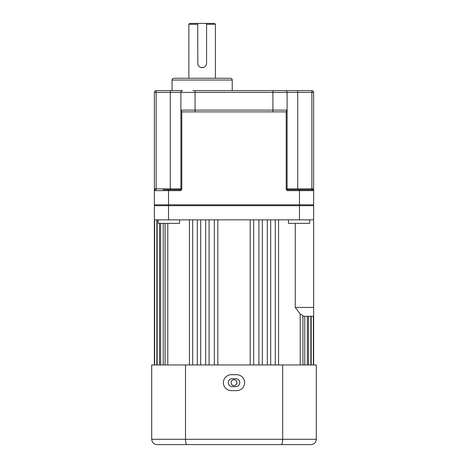 <?xml version="1.0" encoding="UTF-8"?>
<svg xmlns="http://www.w3.org/2000/svg" width="468" height="468" viewBox="0 0 468 468"><rect width="100%" height="100%" fill="white"/><g stroke="black" fill="none" stroke-linecap="round" stroke-linejoin="round"><path stroke-width="0.7" d="M309.693 219.843L309.693 223.382L288.452 223.382L288.452 219.843M179.548 219.843L179.548 223.382L158.307 223.382L158.307 219.843M234 379.741C237.762 379.56 237.773 385.755 234 385.579C230.233 385.761 230.233 379.56 234 379.741A2.919 2.919 0 0 0 232.883 379.963M232.38 380.232A2.919 2.919 0 0 0 231.572 381.034M232.38 385.088A2.919 2.919 0 0 0 232.883 385.357M189.441 364.964L189.441 219.843M313.636 364.964L313.636 316.292L302.936 316.292M311.179 364.964L311.179 316.292M308.459 364.964L308.459 316.292M304.785 364.964L304.785 316.292M300.199 364.964L300.199 314.051L295.267 307.447L313.636 307.447L313.636 316.292M295.267 223.382L295.267 307.447M275.289 364.964L275.289 219.843M267.31 364.964L267.31 219.843M258.909 364.964L258.909 219.843M250.187 364.964L250.187 219.843M217.813 364.964L217.813 219.843M209.091 364.964L209.091 219.843M200.69 364.964L200.69 219.843M192.711 364.964L192.711 219.843M167.801 364.964L167.801 223.382M163.215 364.964L163.215 223.382M159.541 364.964L159.541 223.382M156.821 364.964L156.821 219.843M154.364 364.964L154.364 219.843L313.636 219.843L313.636 307.447M197.32 364.964L197.32 219.843M205.645 364.964L205.645 219.843M214.315 364.964L214.315 219.843M154.633 364.964L154.633 219.843M157.16 364.964L157.16 219.843M160.653 364.964L160.653 223.382M165.064 364.964L165.064 223.382M154.364 219.843L154.364 205.686L313.636 205.686L313.636 219.843M302.936 364.964L302.936 315.537L300.199 314.051M236.065 384.719A2.919 2.919 0 0 0 236.428 381.034M236.065 380.595A2.919 2.919 0 0 0 235.117 379.963M235.773 378.676A3.984 3.984 0 0 1 239.751 382.66A3.984 3.984 0 0 1 235.773 386.638L232.227 386.638A3.984 3.984 0 0 1 228.249 382.66A3.984 3.984 0 0 1 232.227 378.676L235.773 378.676M244.618 382.66A7.962 7.962 0 0 0 236.656 374.692L231.344 374.692A7.962 7.962 0 0 0 223.382 382.66A7.962 7.962 0 0 0 231.344 390.622L236.656 390.622A7.962 7.962 0 0 0 244.618 382.66M292.401 444.6L175.599 444.6M186.972 444.6C186.083 444.325 185.591 442.558 185.504 439.288L185.504 364.964L151.708 364.964L151.708 439.288L316.292 439.288C315.935 442.558 314.168 444.325 310.986 444.6L157.014 444.6C153.832 444.325 152.065 442.558 151.708 439.288C152.065 442.558 153.832 444.325 157.014 444.6M185.504 364.964L282.678 364.964L282.678 439.288C282.584 442.558 282.093 444.325 281.204 444.6M282.678 364.964L316.292 364.964L316.292 439.288M197.718 24.283L188.873 24.283L189.756 23.4L197.718 23.4L197.806 64.087M197.718 63.221A4.423 4.423 0 0 0 202.147 67.644A4.423 4.423 0 0 0 206.569 63.221L206.569 23.4L214.531 23.4L215.42 24.283L215.42 78.261L173.827 78.261L230.461 78.261A1.773 1.773 0 0 1 232.227 80.034L232.227 90.652M192.851 90.652L311.869 90.652A1.773 1.773 0 0 1 313.636 92.418L313.636 190.64L313.636 188.873L312.753 189.756L311.869 189.756L312.753 189.756A0.883 0.883 0 0 1 313.636 190.64L287.978 190.64A1.773 1.773 0 0 1 286.205 188.873L286.205 111.653L287.095 110.12L287.095 92.418L156.131 92.418L156.131 188.873L170.288 188.873L170.288 90.652L182.678 90.652A1.773 1.773 0 0 0 180.905 92.418L180.905 110.12L195.068 110.12L195.068 90.652M173.827 78.261A1.773 1.773 0 0 0 172.06 80.034L172.06 90.652L156.131 90.652A1.773 1.773 0 0 0 154.364 92.418L154.364 190.64L154.364 92.418A1.773 1.773 0 0 1 156.131 90.652L156.131 92.418L154.364 92.418M163.174 189.756L180.022 189.756L180.022 190.64L154.364 190.64L154.364 204.797L313.636 204.797L313.636 190.64A0.883 0.883 0 0 0 312.753 189.756L313.636 188.873L311.869 188.873L311.869 92.418L287.095 92.418A1.773 1.773 0 0 0 285.322 90.652M188.873 24.283L188.873 78.261M215.42 24.283L206.569 24.283M201.275 67.556L203.843 67.304M230.461 78.261L215.42 78.261M170.288 189.756L170.288 188.873L180.905 188.873L180.905 110.12L181.795 111.653A1.773 1.773 0 0 0 182.678 111.887L285.322 111.887A1.773 1.773 0 0 0 287.095 110.12L287.095 188.873A0.883 0.883 0 0 0 287.978 189.756L304.826 189.756M154.364 204.797L154.873 205.686L154.364 204.797L154.364 190.64A0.883 0.883 0 0 1 155.247 189.756A0.883 0.883 0 0 0 154.364 190.64M299.479 219.843L299.479 189.756L312.753 189.756A0.883 0.883 0 0 1 313.636 190.64M313.636 204.797L313.127 205.686M182.678 90.652A1.773 1.773 0 0 0 180.905 92.418M286.884 110.951L287.042 110.542M180.905 188.873A0.883 0.883 0 0 1 180.022 189.756A0.883 0.883 0 0 0 180.905 188.873L181.795 188.873L181.795 111.653A1.773 1.773 0 0 1 180.958 110.542M182.678 111.887A1.773 1.773 0 0 1 180.905 110.12M156.131 189.756L156.131 188.873L154.364 188.873L155.247 189.756M206.569 23.4L197.718 23.4M168.521 189.756L168.521 219.843M232.227 80.034L172.06 80.034M181.795 188.873A1.773 1.773 0 0 1 180.022 190.64M195.068 111.887L195.068 110.12L272.932 110.12L272.932 90.652M272.932 111.887L272.932 110.12L287.095 110.12M286.205 188.873L297.712 188.873L297.712 90.652M297.712 189.756L297.712 188.873L311.869 188.873L311.869 189.756M313.636 92.418L311.869 92.418L311.869 90.652M287.978 190.64L287.978 189.756M313.367 364.964L313.367 316.292M310.84 364.964L310.84 316.292M307.347 364.964L307.347 316.292M278.559 364.964L278.559 219.843M270.679 364.964L270.679 219.843M262.355 364.964L262.355 219.843M253.685 364.964L253.685 219.843"/></g></svg>
